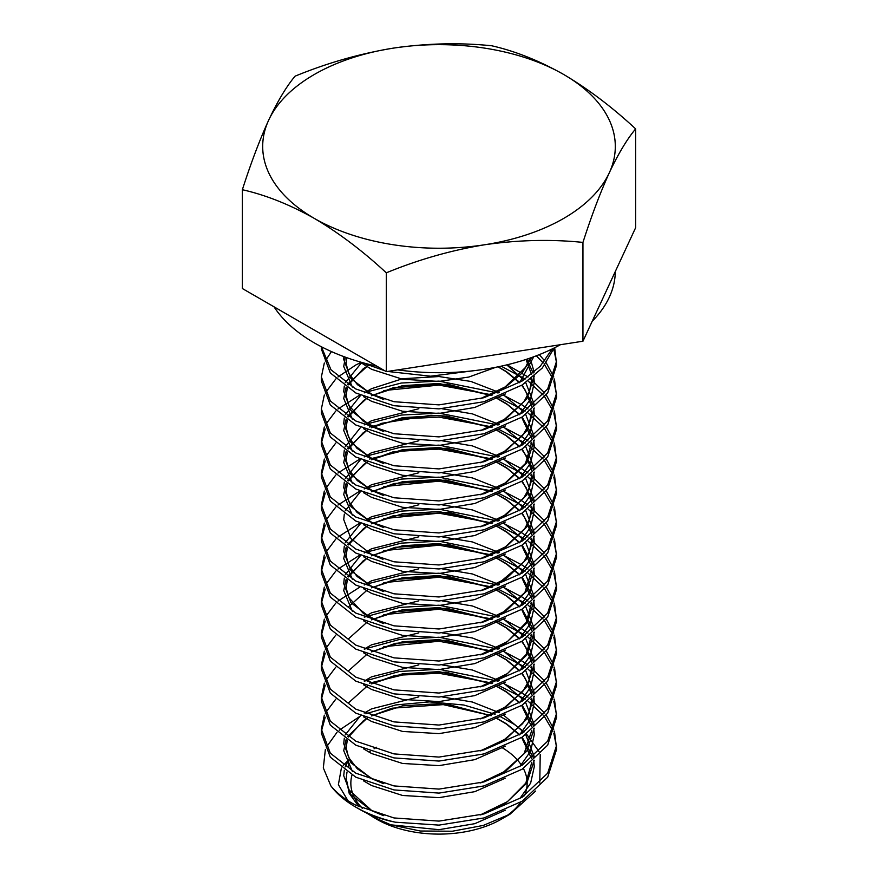 <?xml version="1.0" encoding="UTF-8"?>
<svg xmlns="http://www.w3.org/2000/svg" width="878" height="878" viewBox="0 0 878 878"><rect width="100%" height="100%" fill="white"/><g stroke="black" fill="none" stroke-linecap="round" stroke-linejoin="round"><path stroke-width="1.32" d="M365.863 713.77L395.802 704.946L429.529 701.884L463.782 705.001L495.137 714.275M499.988 716.426L514.453 724.482L524.144 731.901M554.106 348.028L542.297 368.014L522.18 384.992L484.019 401.707L439 408.885L393.981 405.713L355.82 392.993L330.315 372.963L321.359 348.972L321.359 346.733M552.119 348.994L540.266 366.258L522.18 380.986L484.019 397.712L439 404.879L393.981 401.707L355.82 388.987L330.995 369.803L321.403 346.766M498.089 685.147L525.22 699.162M528.051 701.16L543.186 715.164M544.788 717.172L553.008 731.176M553.777 733.174L556.597 747.189M554.446 731.176L556.641 749.186L547.685 777.184L522.18 801.219L484.019 817.945L439 825.111L395.319 822.192A117.641 67.913 180 0 1 355.82 807.156A117.641 67.913 180 0 1 330.874 785.887L323.313 767.921L325.376 749.461M503.017 683.15L522.18 693.159L528.051 697.154M530.685 699.162L544.788 713.166M546.292 715.164L553.777 729.179M556.641 745.181L547.685 773.178L522.18 797.213L484.019 813.939L439 821.106L393.981 817.945L355.82 805.214C345.328 799.792 337.009 793.35 330.874 785.887M498.089 653.133L525.22 667.137M528.051 669.146L543.186 683.15M544.788 685.147L553.008 699.162M553.777 701.16L556.597 715.164M554.446 699.162L556.641 717.172L547.685 745.159L522.18 769.194L484.019 785.92L439 793.097L393.981 789.926L355.82 777.206L330.315 757.165L321.359 733.174L321.359 729.179L324.322 715.164M503.017 651.136L522.18 661.145L528.051 665.14M530.685 667.137L544.788 681.152M546.292 683.15L553.777 697.154M556.641 713.166L547.685 741.164L522.18 765.199L484.019 781.925L439 789.092L393.981 785.92L355.82 773.2L330.315 753.17L321.359 729.179M498.089 621.119L525.22 635.123M528.051 637.121L543.186 651.136M544.788 653.133L553.008 667.137M553.777 669.146L556.597 683.15M554.446 667.137L556.641 685.147L547.685 713.145L522.18 737.18L484.019 753.906L439 761.072L393.981 757.912L355.82 745.181L330.315 725.151L321.359 701.16L321.359 697.154L324.322 683.15M503.017 619.111L522.18 629.12L528.051 633.126M530.685 635.123L544.788 649.127M546.292 651.136L553.777 665.14M556.641 681.152L547.685 709.139L522.18 733.174L484.019 749.9L439 757.077L393.981 753.906L355.82 741.186L330.315 721.145L321.359 697.154M498.089 589.105L525.22 603.109M528.051 605.107L543.186 619.111M544.788 621.119L553.008 635.123M553.777 637.121L556.597 651.136M554.446 635.123L556.641 653.133L547.685 681.13L522.18 705.166L484.019 721.892L439 729.058L393.981 725.886L355.82 713.166L330.315 693.137L321.359 669.146L321.359 665.14L324.322 651.136M503.017 587.097L522.18 597.106L528.051 601.112M530.685 603.109L544.788 617.113M546.292 619.111L553.777 633.126M556.641 649.127L547.685 677.125L522.18 701.16L484.019 717.886L439 725.052L393.981 721.892L355.82 709.161L330.315 689.131L321.359 665.14M498.089 557.08L525.22 571.095M528.051 573.093L543.186 587.097M544.788 589.105L553.008 603.109M553.777 605.107L556.597 619.111M554.446 603.109L556.641 621.119L547.685 649.105L522.18 673.141L484.019 689.867L439 697.044L393.981 693.872L355.82 681.152L330.315 661.112L321.359 637.121L321.359 633.126L324.322 619.111M503.017 555.083L522.18 565.092L528.051 569.087M530.685 571.095L544.788 585.099M546.292 587.097L553.777 601.112M556.641 617.113L547.685 645.11L522.18 669.146L484.019 685.872L439 693.038L393.981 689.867L355.82 677.147L330.315 657.117L321.359 633.126M498.089 525.066L525.22 539.07M528.051 541.078L543.186 555.083M544.788 557.08L553.008 571.095M553.777 573.093L556.597 587.097M554.446 571.095L556.641 589.105L547.685 617.091L522.18 641.127L484.019 657.852L439 665.019L393.981 661.858L355.82 649.127L330.315 629.098L321.359 605.107L321.359 601.112L324.322 587.097M503.017 523.068L522.18 533.067L528.051 537.073M530.685 539.07L544.788 553.085M546.292 555.083L553.777 569.087M556.641 585.099L547.685 613.085L522.18 637.121L484.019 653.847L439 661.024L393.981 657.852L355.82 645.132L330.315 625.092L321.359 601.112M498.089 493.052L525.22 507.056M528.051 509.053L543.186 523.068M544.788 525.066L553.008 539.07M553.777 541.078L556.597 555.083M554.446 539.07L556.641 557.08L547.685 585.077L522.18 609.112L484.019 625.838L439 633.005L393.981 629.833L355.82 617.113L330.315 597.084L321.359 573.093L321.359 569.087L324.322 555.083M503.017 491.043L522.18 501.053L528.051 505.059M530.685 507.056L544.788 521.06M546.292 523.068L553.777 537.073M556.641 553.085L547.685 581.071L522.18 605.107L484.019 621.833L439 628.999L393.981 625.838L355.82 613.107L330.315 593.078L321.359 569.087M498.089 461.027L525.22 475.042M528.051 477.039L543.186 491.043M544.788 493.052L553.008 507.056M553.777 509.053L556.597 523.068M554.446 507.056L556.641 525.066L547.685 553.052L522.18 577.087L484.019 593.813L439 600.991L393.981 597.819L355.82 585.099L330.315 565.059L321.359 541.078L321.359 537.073L324.322 523.068M503.017 459.029L522.18 469.039L528.051 473.033M530.685 475.042L544.788 489.046M546.292 491.043L553.777 505.059M556.641 521.06L547.685 549.057L522.18 573.093L484.019 589.818L439 596.985L393.981 593.813L355.82 581.093L330.315 561.064L321.359 537.073M498.089 429.013L525.22 443.017M528.051 445.025L543.186 459.029M544.788 461.027L553.008 475.042M553.777 477.039L556.597 491.043M554.446 475.042L556.641 493.052L547.685 521.038L522.18 545.073L484.019 561.799L439 568.966L393.981 565.805L355.82 553.074L330.315 533.045L321.359 509.053L321.359 505.059L324.322 491.043M503.017 427.015L522.18 437.014L528.051 441.019M530.685 443.017L544.788 457.032M546.292 459.029L553.777 473.033M556.641 489.046L547.685 517.032L522.18 541.067L484.019 557.793L439 564.971L393.981 561.799L355.82 549.079L330.315 529.039L321.359 505.059M498.089 396.999L525.22 411.003M528.051 413L543.186 427.015M544.788 429.013L553.008 443.017M553.777 445.025L556.597 459.029M554.446 443.017L556.641 461.027L547.685 489.024L522.18 513.059L484.019 529.785L439 536.952L393.981 533.78L355.82 521.06L330.315 501.031L321.359 477.039L321.359 473.033L324.322 459.029M503.017 394.99L522.18 404.999L528.051 409.005M530.685 411.003L544.788 425.007M546.292 427.015L553.777 441.019M556.641 457.032L547.685 485.018L522.18 509.053L484.019 525.779L439 532.946L393.981 529.785L355.82 517.054L330.315 497.025L321.359 473.033M501.118 366.181L525.22 378.989M528.051 380.986L543.186 394.99M544.788 396.999L553.008 411.003M553.777 413L556.597 427.015M554.446 411.003L556.641 429.013L547.685 456.999L522.18 481.034L484.019 497.76L439 504.938L393.981 501.766L355.82 489.046L330.315 469.006L321.359 445.025L321.359 441.019L324.322 427.015M507.133 364.809L528.051 376.98M530.685 378.989L544.788 392.993M546.292 394.99L553.777 409.005M556.641 425.007L547.685 453.004L522.18 477.039L484.019 493.765L439 500.932L393.981 497.76L355.82 485.04L330.315 465.011L321.359 441.019M536.337 355.788L543.186 362.976M544.788 364.974L553.008 378.989M553.777 380.986L556.597 394.99M554.446 378.989L556.641 396.999L547.685 424.985L522.18 449.02L484.019 465.746L439 472.913L393.981 469.752L355.82 457.021L330.315 436.992L321.359 413L321.359 409.005L324.322 394.99M539.268 354.646L544.788 360.979M546.292 362.976L553.777 376.98M556.641 392.993L547.685 420.979L522.18 445.025L484.019 461.74L439 468.918L393.981 465.746L355.82 453.026L330.315 432.986L321.359 409.005M553.777 348.972L556.597 362.976M554.687 347.732L556.641 364.974L547.685 392.971L522.18 417.006L484.019 433.732L439 440.899L393.981 437.727L355.82 425.007L330.315 404.977L321.359 380.986L321.359 376.98L324.322 362.976M556.641 360.979L547.685 388.965L522.18 413L484.019 429.726L439 436.893L393.981 433.732L355.82 421.012L330.315 400.972L321.359 376.98M321.425 731.176L325.244 717.172M369.484 683.15L402.651 674.995L439 673.261L492.613 683.15M325.244 713.166L335.78 699.162M364.392 681.152L399.545 671.461L439 669.266L498.089 681.152M321.425 699.162L325.244 685.147M383.796 646.691L439 641.247L492.613 651.136M325.244 681.152L335.78 667.137M364.392 649.127L399.545 639.447L439 637.241L498.089 649.127M321.425 667.137L325.244 653.133M383.796 614.666L439 609.233L492.613 619.111M325.244 649.127L335.78 635.123M364.392 617.113L399.545 607.422L439 605.227L498.089 617.113M321.425 635.123L325.244 621.119M383.796 582.652L439 577.208L492.613 587.097M325.244 617.113L335.78 603.109M337.953 601.112L359.87 587.097M367.256 583.936L401.312 575.134L439 573.213L498.089 585.099M321.425 603.109L325.244 589.105M383.796 550.638L439 545.194L492.613 555.083M325.244 585.099L335.78 571.095M337.953 569.087L359.87 555.083M367.256 551.922L401.312 543.12L439 541.188L498.089 553.085M321.425 571.095L325.244 557.08M383.796 518.613L439 513.18L492.613 523.068M325.244 553.085L335.78 539.07M337.953 537.073L359.87 523.068M367.256 519.908L401.312 511.106L439 509.174L498.089 521.06M321.425 539.07L325.244 525.066M383.796 486.599L439 481.155L492.613 491.043M325.244 521.06L335.78 507.056M337.953 505.059L359.87 491.043M367.256 487.883L401.312 479.081L439 477.16L498.089 489.046M321.425 507.056L325.244 493.052M369.484 459.029L402.651 450.875L439 449.141L492.613 459.029M325.244 489.046L335.78 475.042M337.953 473.033L359.87 459.029M367.256 455.869L401.312 447.067L439 445.135L498.089 457.032M321.425 475.042L325.244 461.027M369.484 427.015L402.651 418.861L439 417.127L492.613 427.015M325.244 457.032L335.78 443.017M367.256 423.854L401.312 415.053L439 413.121L498.089 425.007M321.425 443.017L325.244 429.013M383.796 390.545L439 385.102L492.613 394.99M325.244 425.007L335.78 411.003M337.953 409.005L359.87 394.99M367.256 391.829L401.312 383.027L439 381.107L498.089 392.993M325.244 392.993L335.78 378.989M337.953 376.98L355.82 364.974L361.165 362.384M325.244 360.979L331.456 351.584M274.024 306.817A176.302 101.782 0 0 0 314.335 342.903A176.302 101.782 0 0 0 376.827 366.17M397.712 369.879A176.302 101.782 0 0 0 560.449 344.703M592.2 321.293A176.302 101.782 0 0 0 615.302 271.522M474.131 370.67L430.637 376.201L387.582 371.449M384.762 370.746L360.902 362.252M395.319 822.192C381.568 819.394 369.814 815.201 360.046 809.593L355.82 807.156M347.94 800.681L338.381 784.669L341.388 768.052M343.199 765.418L348.72 759.799L348.621 766.428M346.997 772.058L346.184 778.49L349.17 793.284L358.926 806.772M366.422 812.929L376.673 819.196A88.151 50.891 -0 0 0 501.338 819.196L510.063 814.147L535.624 791.045M510.063 814.147L483.328 825.419L452.302 831.236L420.321 831.016L390.754 824.815L372.261 816.65M376.673 747.222A88.151 50.891 -0 0 0 374.061 748.791M370.143 751.436A88.151 50.891 -0 0 0 369.1 752.194M351.968 775.109A88.151 50.891 -0 0 0 362.351 808.342M368.881 814.049A88.151 50.891 -0 0 0 374.511 817.901M326.32 747.222L336.998 732.318M339.182 730.244L359.146 716.876M539.783 782.989L540.211 754.531M539.081 751.7L526.613 734.217M505.344 816.716A88.151 50.891 -0 0 0 520.917 802.009M524.429 795.742A88.151 50.891 -0 0 0 523.365 768.437M521.664 765.528A88.151 50.891 -0 0 0 502.007 747.617M386.309 371.646L242.361 288.533L242.361 189.714C265.825 195.037 289.817 204.596 314.335 218.413C338.853 232.911 362.844 251.053 386.309 272.828L386.309 371.646L582.948 341.224L635.639 227.698L635.639 128.879C612.175 107.105 588.183 88.963 563.665 74.465C539.147 60.648 515.156 51.089 491.691 45.766C459.633 42.495 426.862 43.285 393.366 48.125C359.87 53.646 327.099 62.996 295.052 76.188C286.458 86.461 277.678 101.102 268.701 120.099C259.734 139.778 250.943 162.979 242.361 189.714M386.309 272.828C418.367 259.636 451.138 250.285 484.634 244.764C518.13 239.924 550.901 239.134 582.948 242.405L582.948 341.224M582.948 242.405C591.542 215.67 600.322 192.469 609.299 172.79C618.266 153.793 627.057 139.152 635.639 128.879M484.634 244.764A176.302 101.782 180 0 1 314.335 218.413A176.302 101.782 180 0 1 268.701 120.099A176.302 101.782 180 0 1 393.366 48.125A176.302 101.782 180 0 1 563.665 74.465A176.302 101.782 180 0 1 609.299 172.79A176.302 101.782 180 0 1 484.634 244.764M348.72 759.799L345.23 766.867M344.308 770.215L343.726 775.735L350.981 794.788L371.624 810.635L383.017 815.464M480.979 814.784L506.376 802.624L526.866 783.022L534.274 760.227M534.12 756.353L525.757 734.809M523.749 732.164L503.423 714.999M499.352 712.673L472.353 702.016L441.974 696.891M418.861 696.891L371.624 708.831L364.183 713.079M360.649 715.526L345.23 734.853M344.308 738.2L343.726 743.721L350.981 762.773L371.624 778.61L383.017 783.45M480.979 782.759L506.376 770.61L526.866 751.008L534.274 728.202M534.12 724.339L525.757 702.795M523.749 700.15L503.423 682.974M499.352 680.659L472.353 670.002L441.974 664.876M418.861 664.876L371.624 676.806L364.183 681.065M480.979 750.745L506.376 738.596L526.866 718.983L534.274 696.188M534.12 692.314L525.757 670.781M523.749 668.125L503.423 650.96M499.352 648.633L472.353 637.977L441.974 632.862M418.861 632.862L371.624 644.792L364.183 649.051M480.979 718.731L506.376 706.57L526.866 686.969L534.274 664.174M534.12 660.3L525.757 638.756M523.749 636.111L503.423 618.946M499.352 616.619L472.353 605.963L441.974 600.848M418.861 600.837L371.624 612.778L364.183 617.025M480.979 686.706L506.376 674.556L526.866 654.955L534.274 632.16M534.12 628.286L525.757 606.742M523.749 604.097L503.423 586.921M499.352 584.605L472.353 573.949L441.974 568.823M418.861 568.823L371.624 580.753L364.183 585.011M480.979 654.692L506.376 642.542L526.866 622.93L534.274 600.135M534.12 596.261L525.757 574.728M523.749 572.072L503.423 554.907M499.352 552.591L472.353 541.924L441.974 536.809M418.861 536.809L371.624 548.739L364.183 552.997M360.649 555.434L345.23 574.761M344.308 578.108L343.726 583.629L350.981 602.681L371.624 618.529L383.017 623.358M480.979 622.678L506.376 610.517L526.866 590.916L534.274 568.121M534.12 564.247L525.757 542.703M523.749 540.058L503.423 522.893M499.352 520.566L472.353 509.909L441.974 504.795M418.861 504.784L371.624 516.725L366.576 519.491M360.649 523.42L345.23 542.747M344.308 546.094L343.726 551.614L350.981 570.667L371.624 586.504L383.017 591.344M480.979 590.653L506.376 578.503L526.866 558.902L534.274 536.107M534.12 532.233L525.757 510.689M523.749 508.044L503.423 490.868M499.352 488.552L472.353 477.895L441.974 472.77M418.861 472.77L371.624 484.7L364.183 488.958M360.649 491.406L345.23 510.733M344.308 514.08L343.726 519.6L350.981 538.642L371.624 554.49L383.017 559.319M480.979 558.638L506.376 546.489L526.866 526.877L534.274 504.082M534.12 500.208L525.757 478.675M523.749 476.03L503.423 458.854M499.352 456.538L472.353 445.881L441.974 440.756M418.861 440.756L371.624 452.686L364.183 456.944M360.649 459.392L345.23 478.708M344.308 482.066L343.726 487.575L350.981 506.628L371.624 522.476L383.017 527.305M480.979 526.624L506.376 514.475L526.866 494.863L534.274 472.068M534.12 468.193L525.757 446.65M523.749 444.005L503.423 426.84M499.352 424.513L472.353 413.856L441.974 408.742M418.861 408.731L371.624 420.672L364.183 424.919M360.649 427.366L345.23 446.693M344.308 450.041L343.726 455.561L350.981 474.614L371.624 490.462L383.017 495.291M480.979 494.61L506.376 482.45L526.866 462.849L534.274 440.054M534.12 436.179L525.757 414.635M523.749 411.991L503.423 394.815M499.352 392.499L470.904 381.447L439 376.541L402.541 378.725L371.624 388.647L364.183 392.905M360.649 395.352L345.23 414.679M344.308 418.027L343.726 423.547L350.981 442.589L371.624 458.437L383.017 463.277M480.979 462.585L506.376 450.436L526.866 430.824L534.274 408.029M534.12 404.154L525.757 382.621M523.749 379.976L506.76 364.897M361.648 362.603L345.23 382.654M344.308 386.013L343.726 391.522L350.981 410.575L371.624 426.423L383.017 431.252M480.979 430.571L506.376 418.422L526.866 398.81L534.274 376.014M534.12 372.14L530.169 358.048M343.88 356.622L343.726 359.508L350.981 378.561L371.624 394.409L383.017 399.238M480.979 398.557L506.376 386.397L522.026 373.117L531.64 357.522M390.754 824.815L439 829.677L474.811 823.674L505.41 810.174M519.765 798.706L530.641 783.121L534.274 766.659L533.791 760.644M533.089 757.231L522.158 737.202M519.809 734.656L506.376 723.757L496.114 717.919M491.252 715.636L439 703.651L402.541 705.835L371.416 715.866M367.059 718.248L347.655 736.466M346.141 739.474L343.726 750.657L352.319 771.301M363.426 780.794L371.624 785.547L402.541 795.468L439 797.652L474.811 791.66L505.41 778.16M519.765 766.692L530.641 751.107L534.274 734.645L533.791 728.619M533.089 725.217L522.158 705.177M519.809 702.63L506.376 691.743L496.114 685.905M491.252 683.622L439 671.626L402.541 673.821L371.416 683.852M367.059 686.234L348.775 702.63M363.426 748.78L371.624 753.533L402.541 763.454L439 765.638L474.811 759.646L505.41 746.146M519.765 734.677L530.641 719.082L534.274 702.63L533.791 696.605M533.089 693.203L522.158 673.163M519.809 670.616L506.376 659.729L496.114 653.89M491.252 651.597L439 639.612L402.541 641.796L371.416 651.827M367.059 654.209L348.775 670.605M363.426 716.766L371.624 721.507L402.541 731.44L439 733.624L474.811 727.621L505.41 714.121M519.765 702.652L530.641 687.068L534.274 670.605L533.791 664.591M533.089 661.178L522.158 641.149M519.809 638.602L506.376 627.715L496.114 621.865M491.252 619.583L439 607.598L402.541 609.782L371.416 619.813M367.059 622.195L348.775 638.591M363.426 684.741L371.624 689.493L402.541 699.415L439 701.599L474.811 695.606L505.41 682.107M519.765 670.638L530.641 655.054L534.274 638.591L533.791 632.566M533.089 629.164L522.158 609.123M519.809 606.577L506.376 595.69L496.114 589.851M491.252 587.569L439 575.584L402.541 577.768L371.416 587.799M367.059 590.181L348.775 606.577M363.426 652.727L371.624 657.479L402.541 667.401L439 669.585L474.811 663.592L505.41 650.093M519.765 638.624L530.641 623.029L534.274 606.577L533.791 600.552M533.089 597.15L522.158 577.109M519.809 574.563L506.376 563.676L496.114 557.837M491.252 555.544L439 543.559L402.541 545.743L371.416 555.774M367.059 558.156L347.655 576.374M346.141 579.381L343.726 590.565L352.319 611.22M363.426 620.713L371.624 625.454L402.541 635.387L439 637.571L474.811 631.567L505.41 618.068M519.765 606.599L530.641 591.015L534.274 574.552L533.791 568.538M533.089 565.125L522.158 545.095M519.809 542.549L506.376 531.662L496.114 525.812M491.252 523.529L439 511.545L402.541 513.729L371.416 523.76M367.059 526.141L347.655 544.36M346.141 547.367L343.726 558.551L352.319 579.195M363.426 588.688L371.624 593.44L402.541 603.362L439 605.546L474.811 599.553L505.41 586.054M519.765 574.585L530.641 559.001L534.274 542.538L533.791 536.513M533.089 533.111L522.158 513.07M519.809 510.524L506.376 499.637L496.114 493.798M491.252 491.515L439 479.531L402.541 481.715L371.416 491.746M367.059 494.127L366.4 494.512M363.426 556.674L371.624 561.426L402.541 571.348L439 573.532L474.811 567.539L505.41 554.04M519.765 542.571L530.641 526.976L534.274 510.524L533.791 504.499M533.089 501.097L522.158 481.056M519.809 478.51L506.376 467.623L496.114 461.784M491.252 459.49L439 447.506L402.541 449.69L371.416 459.721M367.059 462.102L347.655 480.321M346.141 483.328L343.726 494.512L352.319 515.166M363.426 524.66L371.624 529.401L402.541 539.333L439 541.517L474.811 535.525L505.41 522.026M519.765 510.546L530.641 494.962L534.274 478.499L533.791 472.485M533.089 469.071L522.158 449.042M519.809 446.496L506.376 435.609L496.114 429.759M491.252 427.476L439 415.492L402.541 417.676L371.416 427.707M367.059 430.088L347.655 448.307M346.141 451.314L343.726 462.497L352.319 483.141M363.426 492.635L371.624 497.387L402.541 507.308L439 509.492L474.811 503.5L505.41 490.001M519.765 478.532L530.641 462.947L534.274 446.485L533.791 440.46M533.089 437.057L522.158 417.017M519.809 414.471L506.376 403.584L496.114 397.745M491.252 395.462L439 383.477L402.541 385.661L371.416 395.693M367.059 398.074L347.655 416.293M346.141 419.3L343.726 430.472L352.319 451.127M363.426 460.621L371.624 465.373L402.541 475.294L439 477.478L474.811 471.486L505.41 457.987M519.765 446.518L530.641 430.922L534.274 414.471L533.791 408.446M533.089 405.043L522.158 385.003M519.809 382.457L506.376 371.57L498.21 366.795M368.189 365.402L347.655 384.268M346.141 387.275L343.726 398.458L352.319 419.113M363.426 428.607L371.624 433.348L402.541 443.28L439 445.464L474.811 439.472L505.41 425.973M519.765 414.493L530.641 398.908L534.274 382.446L533.791 376.432M533.089 373.018L526.877 359.168M345.372 357.17L343.726 366.444L352.319 387.088M363.426 396.582L371.624 401.334L402.541 411.255L439 413.45L474.811 407.447L505.41 393.948M519.765 382.479L533.747 356.764M359.563 361.791L371.624 369.32L402.541 379.241L439 381.425L468.786 377.057L495.883 367.267M529.972 358.114L525.472 367.432L505.157 386.935L480.09 398.788M383.796 399.435L372.656 394.782L357.412 384.663L348.577 373.249L346.184 363.711L346.799 357.686M526.043 359.442L531.508 374.324M531.816 378.078L529.61 391.149L523.957 401.696L504.115 419.618L480.09 430.802M383.796 431.46L363.371 421.363L348.522 405.153L346.184 395.627L347.271 388.021M348.533 384.827L363.371 368.628L368.376 365.478M497.991 366.85L505.969 371.559L519.381 382.709M521.664 385.31L525.351 390.337L531.508 406.349M531.816 410.103L529.247 424.129L522.662 435.444L504.312 451.511L480.101 462.827M383.796 463.474L371.789 458.371L357.006 448.318L348.478 437.057L346.184 427.553L347.271 420.046M348.533 416.841L363.624 400.467L367.256 398.151M371.581 395.748L393.553 387.637L447.363 384.136L491.109 395.506M495.949 397.8L507.506 404.615L519.381 414.734M521.664 417.335L531.508 438.363M531.816 442.117L525.472 463.485L505.179 482.977L480.09 494.841M383.796 495.488L372.448 490.725L357.313 480.617L348.555 469.247L346.184 459.721L347.271 452.06M348.533 448.867L363.207 432.777L367.256 430.165M371.592 427.773L381.776 423.295L430.933 415.294L446.814 416.106L491.109 427.52M495.949 429.825L506.134 435.697L519.381 446.748M521.664 449.349L526.109 455.594L531.508 470.378M531.816 474.131L529.423 487.718L523.529 498.342L504.137 515.66L480.09 526.855M383.796 527.513L371.866 522.454L357.039 512.39L348.489 501.118L346.184 491.603L347.271 484.074M348.533 480.881L363.569 464.539L367.256 462.19M371.581 459.787L393.355 451.72L447.056 448.142L491.109 459.545M495.949 461.839L507.385 468.567L519.381 478.762M521.664 481.363L526.141 487.674L531.508 502.403M531.816 506.156L529.599 519.26L524.748 528.622L505.311 546.928L480.101 558.869M366.576 494.621L367.256 494.204M371.581 491.801L394.167 483.526L445.947 480.057L491.109 491.559M495.949 493.853L507.023 500.339L519.381 510.787M521.664 513.389L524.528 517.175L531.508 534.417M531.816 538.17L529.467 551.636L523.628 562.238L500.153 582.048L480.09 590.894M383.796 591.542L372.02 586.559L357.116 576.495L348.5 565.191L346.184 555.675L347.271 548.113M348.533 544.92L363.481 528.644L367.256 526.218M371.581 523.826L392.982 515.847L448.768 512.368L491.109 523.573M495.949 525.878L506.815 532.211L519.381 542.802M521.664 545.403L531.508 566.431M531.816 570.184L524.956 592.365L503.335 612.207L480.101 622.908M383.796 623.567L363.58 613.612L348.566 597.336L346.184 587.81L347.271 580.128M348.533 576.934L363.163 560.877L367.256 558.243M371.581 555.84L395.21 547.312L447.429 544.239L491.109 555.598M495.949 557.892L506.463 563.994L519.381 574.816M521.664 577.417L531.508 598.456M531.816 602.209L526.152 622.469L507.44 641.566L480.09 654.933M366.576 590.674L367.256 590.257M371.581 587.854L394.793 579.436L447.637 576.275L491.109 587.612M495.949 589.906L506.485 596.019L519.381 606.841M521.664 609.442L531.508 630.47M531.816 634.223L526.152 654.494L507.418 673.602L480.09 686.947M366.576 622.689L367.256 622.272M371.581 619.879L393.465 611.779L446.463 608.169L491.109 619.627M495.949 621.931L506.035 627.748L519.381 638.855M521.664 641.456L525.735 647.086L531.508 662.484M531.816 666.237L529.236 680.296L522.64 691.623L504.235 707.701L480.09 718.961M366.576 654.703L367.256 654.297M371.581 651.893L395.319 643.344L446.254 640.172L491.109 651.652M495.949 653.945L505.98 659.718L519.381 670.869M521.664 673.47L525.351 678.496L531.508 694.509M531.816 698.251L529.247 712.288L522.662 723.604L504.301 739.671L480.101 750.975M366.576 686.728L367.256 686.311M371.581 683.907L395.078 675.412L445.761 672.142L491.109 683.666M495.949 685.959L506.924 692.369L519.381 702.894M521.664 705.495L531.508 726.523M531.816 730.276L524.1 753.686L503.204 772.377L480.101 783M383.796 783.648L372.426 778.874L357.302 768.766L348.555 757.407L346.184 747.869L347.271 740.22M348.533 737.026L363.229 720.915L367.256 718.325M371.592 715.932L392.027 708.206L447.528 704.332L491.109 715.68M495.949 717.985L506.441 724.065L519.381 734.908M521.664 737.509L531.508 758.537M531.816 762.291L525.812 783.121L507.462 801.636L480.09 815.014M383.796 815.673L371.646 810.493L348.632 789.574L346.184 778.49"/></g></svg>
